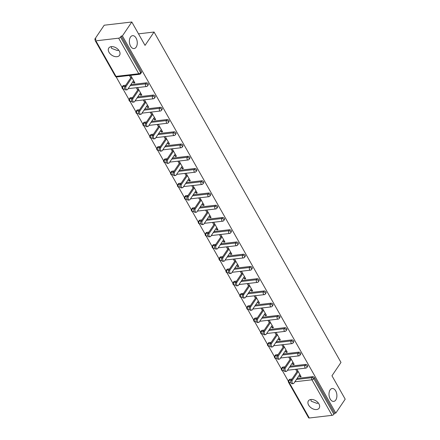 <?xml version="1.0" encoding="UTF-8"?>
<svg xmlns="http://www.w3.org/2000/svg" width="440" height="440" viewBox="0 0 440 440"><rect width="100%" height="100%" fill="white"/><g stroke="black" fill="none" stroke-linecap="round" stroke-linejoin="round"><path stroke-width="0.66" d="M136.163 47.135A6.49 3.905 -96.6 0 1 134.074 48.56A6.49 3.905 -96.6 0 1 129.844 44.484A6.49 3.905 -96.6 0 1 130.477 37.087A6.49 3.905 -96.6 0 1 132.567 35.662A6.49 3.905 -96.6 0 1 136.796 39.743A6.49 3.905 -96.6 0 1 136.163 47.135M118.762 50.242L117.321 50.512L111.623 48.389L111.133 46.668M335.791 399.977A6.49 3.905 -96.6 0 1 333.702 401.401A6.49 3.905 -96.6 0 1 329.472 397.32A6.49 3.905 -96.6 0 1 330.105 389.928A6.49 3.905 -96.6 0 1 332.195 388.504A6.49 3.905 -96.6 0 1 336.424 392.579A6.49 3.905 -96.6 0 1 335.791 399.977M318.389 403.084L316.949 403.354L311.25 401.231L310.761 399.509M308.632 405.108A6.49 4.246 -146 0 0 314.039 409.277A6.49 4.246 -146 0 0 319.159 408.144A6.49 4.246 -146 0 0 318.934 403.909A6.49 4.246 -146 0 0 313.522 399.74A6.49 4.246 -146 0 0 308.402 400.873A6.49 4.246 -146 0 0 308.632 405.108M109.005 52.267A6.49 4.246 -146 0 0 114.417 56.436A6.49 4.246 -146 0 0 119.537 55.303A6.49 4.246 -146 0 0 119.306 51.068A6.49 4.246 -146 0 0 113.894 46.904A6.49 4.246 -146 0 0 108.774 48.037A6.49 4.246 -146 0 0 109.005 52.267M94.804 39.144L96.008 39.001L95.321 40.018A1.524 0.699 -29.5 0 0 95.205 40.629A1.524 0.699 -29.5 0 0 95.887 40.832L118.657 38.175A1.524 0.699 -29.5 0 0 120.511 37.081L121.198 36.063L122.403 35.926L131.808 22L104.203 25.218L94.804 39.144L95.309 40.04M116.149 76.868L122.084 87.357M123.074 89.111L129.008 99.6M129.998 101.354L135.933 111.843M136.928 113.597L142.863 124.086M143.853 125.84L149.787 136.329M150.777 138.078L156.717 148.572M157.707 150.321L163.642 160.815M164.632 162.564L170.566 173.058M171.562 174.806L177.496 185.301M178.486 187.049L184.421 197.544M185.411 199.293L191.345 209.781M192.34 211.536L198.275 222.024M199.265 223.779L205.2 234.267M206.19 236.022L212.13 246.51M213.12 248.265L219.054 258.753M220.044 260.507L225.979 270.996M226.974 272.751L232.909 283.239M233.899 284.993L239.833 295.482M240.823 297.236L246.758 307.725M247.753 309.48L253.688 319.968M254.678 321.723L260.612 332.211M261.602 333.966L267.542 344.454M268.532 346.203L274.466 356.697M275.457 358.446L281.391 368.94M282.387 370.689L288.321 381.183M131.808 22L145.035 45.386L154.055 32.032L138.507 33.847M154.055 32.032L340.984 362.428L331.964 375.782L345.197 399.168L335.797 413.094L334.587 413.232L314.474 377.685L313.786 378.702L333.9 414.249L334.587 413.232M333.9 414.249A1.524 0.699 150.5 0 1 332.052 415.344L309.276 418A1.524 0.699 150.5 0 1 308.6 417.797L288.486 382.245A1.524 0.699 150.5 0 0 289.163 382.448L309.276 418M122.403 35.926L335.797 413.094M296.995 371.646L295.708 369.375L296.912 369.232L301.131 376.69L299.926 376.827L300.625 375.793M299.145 375.447L299.926 376.827M121.198 36.063L141.312 71.616A1.524 0.996 34 0 1 141.361 72.606L140.679 73.623A1.524 0.996 34 0 0 140.624 72.633L141.312 71.616M289.828 379.302L289.141 380.32A1.524 0.996 34 0 0 288.547 380.644L289.234 379.627A1.524 0.996 34 0 1 289.828 379.302L291.995 379.049M297.116 378.45L312.604 376.646A1.524 0.996 34 0 1 314.474 377.685M123.591 85.476L122.903 86.493A1.524 0.996 34 0 0 122.309 86.818L122.997 85.8A1.524 0.996 34 0 1 123.591 85.476L125.758 85.222M130.878 84.629L146.366 82.825A1.524 0.996 34 0 1 148.236 83.859A1.524 0.996 34 0 1 148.291 84.849L147.604 85.866A1.524 0.996 34 0 0 147.548 84.876A1.524 0.996 -146 0 0 145.679 83.842L146.366 82.825M130.52 97.719L129.833 98.736A1.524 0.996 34 0 0 129.234 99.061L129.921 98.043A1.524 0.996 34 0 1 130.52 97.719L132.682 97.466M137.803 96.872L153.291 95.062A1.524 0.996 34 0 1 155.161 96.102A1.524 0.996 34 0 1 155.215 97.092L154.528 98.109A1.524 0.996 34 0 0 154.479 97.119A1.524 0.996 -146 0 0 152.603 96.08L153.291 95.062M137.445 109.962L136.758 110.979A1.524 0.996 34 0 0 136.163 111.304L136.851 110.286A1.524 0.996 34 0 1 137.445 109.962L139.612 109.709M144.727 109.115L160.215 107.305A1.524 0.996 34 0 1 162.09 108.345A1.524 0.996 34 0 1 162.146 109.335L161.458 110.352A1.524 0.996 34 0 0 161.403 109.362A1.524 0.996 -146 0 0 159.528 108.323L160.215 107.305M144.37 122.205L143.682 123.222A1.524 0.996 34 0 0 143.088 123.547L143.776 122.529A1.524 0.996 34 0 1 144.37 122.205L146.537 121.952M151.657 121.358L167.145 119.548A1.524 0.996 34 0 1 169.015 120.588A1.524 0.996 34 0 1 169.07 121.578L168.382 122.595A1.524 0.996 34 0 0 168.328 121.605A1.524 0.996 -146 0 0 166.458 120.566L167.145 119.548M151.299 134.447L150.612 135.465A1.524 0.996 34 0 0 150.018 135.79L150.7 134.772A1.524 0.996 34 0 1 151.299 134.447L153.466 134.195M158.582 133.601L174.07 131.791A1.524 0.996 34 0 1 175.945 132.831A1.524 0.996 34 0 1 175.995 133.821L175.307 134.838A1.524 0.996 34 0 0 175.257 133.848A1.524 0.996 -146 0 0 173.382 132.809L174.07 131.791M158.224 146.691L157.537 147.708A1.524 0.996 34 0 0 156.943 148.032L157.63 147.015A1.524 0.996 34 0 1 158.224 146.691L160.391 146.438M165.512 145.844L180.994 144.034A1.524 0.996 34 0 1 182.87 145.073A1.524 0.996 34 0 1 182.924 146.064L182.237 147.081A1.524 0.996 34 0 0 182.182 146.091A1.524 0.996 -146 0 0 180.306 145.052L180.994 144.034M165.149 158.934L164.466 159.951A1.524 0.996 34 0 0 163.867 160.276L164.555 159.258A1.524 0.996 34 0 1 165.149 158.934L167.316 158.68M172.436 158.081L187.924 156.277A1.524 0.996 34 0 1 189.794 157.316A1.524 0.996 34 0 1 189.849 158.306L189.162 159.324A1.524 0.996 34 0 0 189.107 158.334A1.524 0.996 -146 0 0 187.237 157.295L187.924 156.277M172.079 171.177L171.391 172.194A1.524 0.996 34 0 0 170.797 172.519L171.485 171.501A1.524 0.996 34 0 1 172.079 171.177L174.246 170.923M179.361 170.324L194.849 168.52A1.524 0.996 34 0 1 196.724 169.56A1.524 0.996 34 0 1 196.779 170.549L196.091 171.567A1.524 0.996 34 0 0 196.037 170.577A1.524 0.996 -146 0 0 194.161 169.538L194.849 168.52M179.003 183.42L178.316 184.437A1.524 0.996 34 0 0 177.722 184.762L178.409 183.744A1.524 0.996 34 0 1 179.003 183.42L181.17 183.167M186.291 182.567L201.779 180.763A1.524 0.996 34 0 1 203.649 181.803A1.524 0.996 34 0 1 203.704 182.793L203.016 183.81A1.524 0.996 34 0 0 202.961 182.815A1.524 0.996 -146 0 0 201.091 181.781L201.779 180.763M185.933 195.663L185.246 196.68A1.524 0.996 34 0 0 184.646 197.005L185.334 195.987A1.524 0.996 34 0 1 185.933 195.663L188.095 195.41M193.215 194.81L208.703 193.006A1.524 0.996 34 0 1 210.573 194.04A1.524 0.996 34 0 1 210.628 195.036L209.941 196.053A1.524 0.996 34 0 0 209.891 195.058A1.524 0.996 -146 0 0 208.016 194.024L208.703 193.006M192.858 207.906L192.17 208.923A1.524 0.996 34 0 0 191.576 209.248L192.264 208.23A1.524 0.996 34 0 1 192.858 207.906L195.024 207.653M200.139 207.053L215.628 205.249A1.524 0.996 34 0 1 217.503 206.283A1.524 0.996 34 0 1 217.558 207.279L216.871 208.296A1.524 0.996 34 0 0 216.816 207.301A1.524 0.996 -146 0 0 214.94 206.267L215.628 205.249M199.782 220.149L199.095 221.166A1.524 0.996 34 0 0 198.501 221.49L199.188 220.473A1.524 0.996 34 0 1 199.782 220.149L201.949 219.896M207.07 219.296L222.558 217.492A1.524 0.996 34 0 1 224.428 218.526A1.524 0.996 34 0 1 224.483 219.522L223.795 220.539A1.524 0.996 34 0 0 223.74 219.544A1.524 0.996 -146 0 0 221.87 218.51L222.558 217.492M206.712 232.392L206.024 233.404A1.524 0.996 34 0 0 205.431 233.734L206.113 232.716A1.524 0.996 34 0 1 206.712 232.392L208.879 232.139M213.994 231.539L229.482 229.735A1.524 0.996 34 0 1 231.358 230.769A1.524 0.996 34 0 1 231.407 231.764L230.72 232.782A1.524 0.996 34 0 0 230.67 231.787A1.524 0.996 -146 0 0 228.795 230.753L229.482 229.735M213.637 244.629L212.949 245.647A1.524 0.996 34 0 0 212.355 245.977L213.043 244.959A1.524 0.996 34 0 1 213.637 244.629L215.804 244.382M220.924 243.782L236.407 241.978A1.524 0.996 34 0 1 238.282 243.012A1.524 0.996 34 0 1 238.337 244.007L237.65 245.025A1.524 0.996 34 0 0 237.595 244.03A1.524 0.996 -146 0 0 235.725 242.996L236.407 241.978M220.561 256.872L219.879 257.889A1.524 0.996 34 0 0 219.28 258.22L219.967 257.202A1.524 0.996 34 0 1 220.561 256.872L222.728 256.619M227.849 256.025L243.337 254.221A1.524 0.996 34 0 1 245.207 255.255A1.524 0.996 34 0 1 245.262 256.251L244.574 257.268A1.524 0.996 34 0 0 244.519 256.273A1.524 0.996 -146 0 0 242.649 255.239L243.337 254.221M227.491 269.115L226.804 270.132A1.524 0.996 34 0 0 226.21 270.463L226.897 269.445A1.524 0.996 34 0 1 227.491 269.115L229.658 268.862M234.773 268.268L250.261 266.464A1.524 0.996 34 0 1 252.137 267.498A1.524 0.996 34 0 1 252.192 268.494L251.504 269.506A1.524 0.996 34 0 0 251.449 268.516A1.524 0.996 -146 0 0 249.574 267.482L250.261 266.464M234.416 281.358L233.728 282.375A1.524 0.996 34 0 0 233.134 282.7L233.822 281.688A1.524 0.996 34 0 1 234.416 281.358L236.583 281.105M241.703 280.511L257.191 278.707A1.524 0.996 34 0 1 259.061 279.741A1.524 0.996 34 0 1 259.116 280.731L258.429 281.749A1.524 0.996 34 0 0 258.374 280.759A1.524 0.996 -146 0 0 256.504 279.725L257.191 278.707M241.346 293.601L240.658 294.618A1.524 0.996 34 0 0 240.059 294.943L240.746 293.925A1.524 0.996 34 0 1 241.346 293.601L243.513 293.348M248.628 292.754L264.115 290.95A1.524 0.996 34 0 1 265.986 291.984A1.524 0.996 34 0 1 266.041 292.974L265.353 293.992A1.524 0.996 34 0 0 265.304 293.002A1.524 0.996 -146 0 0 263.428 291.962L264.115 290.95M248.27 305.844L247.583 306.861A1.524 0.996 34 0 0 246.989 307.186L247.676 306.168A1.524 0.996 34 0 1 248.27 305.844L250.437 305.591M255.558 304.997L271.04 303.188A1.524 0.996 34 0 1 272.916 304.227A1.524 0.996 34 0 1 272.971 305.217L272.283 306.235A1.524 0.996 34 0 0 272.228 305.245A1.524 0.996 -146 0 0 270.353 304.205L271.04 303.188M255.195 318.087L254.507 319.105A1.524 0.996 34 0 0 253.913 319.429L254.601 318.411A1.524 0.996 34 0 1 255.195 318.087L257.362 317.834M262.482 317.24L277.97 315.43A1.524 0.996 34 0 1 279.84 316.47A1.524 0.996 34 0 1 279.895 317.46L279.207 318.478A1.524 0.996 34 0 0 279.153 317.488A1.524 0.996 -146 0 0 277.283 316.448L277.97 315.43M262.125 330.33L261.437 331.348A1.524 0.996 34 0 0 260.843 331.672L261.531 330.655A1.524 0.996 34 0 1 262.125 330.33L264.291 330.077M269.406 329.483L284.895 327.673A1.524 0.996 34 0 1 286.77 328.713A1.524 0.996 34 0 1 286.82 329.703L286.138 330.721A1.524 0.996 34 0 0 286.083 329.731A1.524 0.996 -146 0 0 284.207 328.691L284.895 327.673M269.049 342.573L268.362 343.591A1.524 0.996 34 0 0 267.768 343.915L268.455 342.898A1.524 0.996 34 0 1 269.049 342.573L271.216 342.32M276.337 341.726L291.819 339.916A1.524 0.996 34 0 1 293.695 340.956A1.524 0.996 34 0 1 293.75 341.946L293.062 342.964A1.524 0.996 34 0 0 293.007 341.974A1.524 0.996 -146 0 0 291.137 340.934L291.819 339.916M275.974 354.816L275.291 355.834A1.524 0.996 34 0 0 274.692 356.158L275.38 355.141A1.524 0.996 34 0 1 275.974 354.816L278.141 354.563M283.261 353.969L298.749 352.16A1.524 0.996 34 0 1 300.619 353.199A1.524 0.996 34 0 1 300.674 354.189L299.986 355.207A1.524 0.996 34 0 0 299.932 354.216A1.524 0.996 -146 0 0 298.062 353.177L298.749 352.16M282.904 367.059L282.216 368.077A1.524 0.996 34 0 0 281.622 368.401L282.31 367.384A1.524 0.996 34 0 1 282.904 367.059L285.07 366.806M290.186 366.207L305.673 364.403A1.524 0.996 34 0 1 307.549 365.442A1.524 0.996 34 0 1 307.604 366.432L306.916 367.45A1.524 0.996 34 0 0 306.861 366.459A1.524 0.996 -146 0 0 304.986 365.42L305.673 364.403M292.215 363.204L292.996 364.584L294.206 364.447L289.988 356.989L288.777 357.132L290.065 359.403M285.291 350.961L286.072 352.341L287.276 352.204L283.058 344.745L281.853 344.889L283.14 347.16M278.361 338.718L279.142 340.098L280.352 339.961L276.133 332.502L274.923 332.645L276.216 334.923M271.436 326.475L272.217 327.855L273.422 327.718L269.209 320.26L267.999 320.402L269.286 322.68M264.512 314.237L265.293 315.612L266.497 315.475L262.279 308.017L261.074 308.159L262.361 310.437M257.582 301.994L258.363 303.369L259.572 303.232L255.354 295.774L254.144 295.916L255.431 298.194M250.657 289.751L251.438 291.132L252.643 290.989L248.424 283.531L247.22 283.673L248.507 285.951M243.733 277.508L244.508 278.889L245.718 278.746L241.5 271.288L240.295 271.43L241.582 273.707M236.803 265.265L237.584 266.646L238.794 266.503L234.575 259.05L233.365 259.188L234.652 261.464M229.878 253.022L230.659 254.403L231.864 254.26L227.645 246.807L226.441 246.945L227.728 249.222M222.948 240.779L223.729 242.16L224.939 242.017L220.721 234.564L219.511 234.702L220.803 236.979M216.024 228.536L216.805 229.917L218.009 229.774L213.796 222.321L212.586 222.459L213.873 224.736M209.099 216.293L209.88 217.674L211.085 217.531L206.866 210.078L205.662 210.215L206.948 212.493M202.169 204.05L202.95 205.431L204.16 205.288L199.941 197.835L198.732 197.972L200.019 200.25M195.245 191.807L196.026 193.188L197.23 193.045L193.012 185.592L191.807 185.73L193.094 188.007M188.32 179.564L189.096 180.945L190.306 180.802L186.087 173.349L184.882 173.492L186.17 175.764M181.39 167.321L182.171 168.702L183.381 168.564L179.163 161.106L177.953 161.249L179.24 163.521M174.465 155.078L175.246 156.459L176.451 156.321L172.232 148.863L171.028 149.006L172.315 151.278M167.536 142.835L168.316 144.215L169.527 144.078L165.308 136.62L164.098 136.763L165.391 139.035M160.611 130.592L161.392 131.972L162.597 131.835L158.384 124.377L157.173 124.52L158.461 126.797M153.687 118.349L154.468 119.73L155.672 119.592L151.454 112.134L150.249 112.277L151.536 114.554M146.757 106.112L147.538 107.487L148.748 107.349L144.529 99.891L143.319 100.034L144.606 102.311M139.832 93.868L140.613 95.243L141.818 95.106L137.599 87.648L136.395 87.791L137.682 90.068M132.908 81.626L133.683 83.006L134.893 82.863L130.675 75.405L129.47 75.548L130.757 77.825M292.996 364.584L293.695 363.55M286.072 352.341L286.77 351.307M279.142 340.098L279.846 339.064M272.217 327.855L272.916 326.821M265.293 315.612L265.991 314.578M258.363 303.369L259.067 302.335M251.438 291.132L252.137 290.092M244.508 278.889L245.212 277.849M237.584 266.646L238.282 265.606M230.659 254.403L231.358 253.363M223.729 242.16L224.433 241.12M216.805 229.917L217.503 228.877M209.88 217.674L210.579 216.634M202.95 205.431L203.654 204.391M196.026 193.188L196.724 192.148M189.096 180.945L189.799 179.911M182.171 168.702L182.87 167.668M175.246 156.459L175.945 155.424M168.316 144.215L169.021 143.181M161.392 131.972L162.09 130.939M154.468 119.73L155.166 118.696M147.538 107.487L148.242 106.453M140.613 95.243L141.312 94.21M133.683 83.006L134.387 81.967M293.293 383.631L292.083 383.768A1.876 1.127 -96.6 0 1 290.862 382.591A1.876 1.127 -96.6 0 1 291.049 380.452L292.254 380.314A1.876 1.127 83.4 0 0 292.072 382.448A1.876 1.127 83.4 0 0 293.293 383.631A1.876 1.127 83.4 0 0 293.898 383.218L299.844 374.413M292.254 380.314L298.199 371.509M291.049 380.452L297.693 370.612M286.368 371.388L285.159 371.525A1.876 1.127 -96.6 0 1 283.938 370.348A1.876 1.127 -96.6 0 1 284.119 368.209L285.329 368.071A1.876 1.127 83.4 0 0 285.142 370.205A1.876 1.127 83.4 0 0 286.368 371.388A1.876 1.127 83.4 0 0 286.968 370.975L292.914 362.17M285.329 368.071L291.275 359.266M284.119 368.209L290.769 358.369M279.439 359.145L278.234 359.282A1.876 1.127 -96.6 0 1 277.013 358.105A1.876 1.127 -96.6 0 1 277.195 355.971L278.399 355.828A1.876 1.127 83.4 0 0 278.218 357.968A1.876 1.127 83.4 0 0 279.439 359.145A1.876 1.127 83.4 0 0 280.044 358.732L285.989 349.927M278.399 355.828L284.345 347.023M277.195 355.971L283.839 346.126M272.514 346.902L271.304 347.039A1.876 1.127 -96.6 0 1 270.083 345.862A1.876 1.127 -96.6 0 1 270.264 343.728L271.475 343.585A1.876 1.127 83.4 0 0 271.293 345.725A1.876 1.127 83.4 0 0 272.514 346.902A1.876 1.127 83.4 0 0 273.119 346.489L279.065 337.684M271.475 343.585L277.42 334.78M270.264 343.728L276.914 333.883M265.584 334.659L264.38 334.802A1.876 1.127 -96.6 0 1 263.159 333.619A1.876 1.127 -96.6 0 1 263.34 331.485L264.55 331.342A1.876 1.127 83.4 0 0 264.363 333.482A1.876 1.127 83.4 0 0 265.584 334.659A1.876 1.127 83.4 0 0 266.189 334.246L272.135 325.441M264.55 331.342L270.496 322.536M263.34 331.485L269.984 321.64M258.66 322.416L257.455 322.559A1.876 1.127 -96.6 0 1 256.228 321.376A1.876 1.127 -96.6 0 1 256.416 319.242L257.62 319.099A1.876 1.127 83.4 0 0 257.439 321.239A1.876 1.127 83.4 0 0 258.66 322.416A1.876 1.127 83.4 0 0 259.264 322.003L265.21 313.198M257.62 319.099L263.565 310.293M256.416 319.242L263.06 309.397M251.735 310.173L250.525 310.316A1.876 1.127 -96.6 0 1 249.304 309.133A1.876 1.127 -96.6 0 1 249.486 306.999L250.696 306.856A1.876 1.127 83.4 0 0 250.509 308.995A1.876 1.127 83.4 0 0 251.735 310.173A1.876 1.127 83.4 0 0 252.335 309.76L258.286 300.955M250.696 306.856L256.641 298.05M249.486 306.999L256.135 297.154M244.805 297.93L243.601 298.073A1.876 1.127 -96.6 0 1 242.38 296.89A1.876 1.127 -96.6 0 1 242.561 294.756L243.766 294.613A1.876 1.127 83.4 0 0 243.584 296.752A1.876 1.127 83.4 0 0 244.805 297.93A1.876 1.127 83.4 0 0 245.41 297.517L251.356 288.712M243.766 294.613L249.716 285.808M242.561 294.756L249.205 284.911M237.881 285.687L236.671 285.83A1.876 1.127 -96.6 0 1 235.45 284.647A1.876 1.127 -96.6 0 1 235.637 282.513L236.841 282.37A1.876 1.127 83.4 0 0 236.66 284.51A1.876 1.127 83.4 0 0 237.881 285.687A1.876 1.127 83.4 0 0 238.486 285.274L244.431 276.469M236.841 282.37L242.787 273.565M235.637 282.513L242.281 272.668M230.956 273.444L229.746 273.587A1.876 1.127 -96.6 0 1 228.525 272.41A1.876 1.127 -96.6 0 1 228.707 270.27L229.917 270.127A1.876 1.127 83.4 0 0 229.73 272.267A1.876 1.127 83.4 0 0 230.956 273.444A1.876 1.127 83.4 0 0 231.556 273.031L237.501 264.226M229.917 270.127L235.862 261.322M228.707 270.27L235.356 260.425M224.026 261.201L222.822 261.344A1.876 1.127 -96.6 0 1 221.601 260.166A1.876 1.127 -96.6 0 1 221.782 258.027L222.987 257.884A1.876 1.127 83.4 0 0 222.805 260.024A1.876 1.127 83.4 0 0 224.026 261.201A1.876 1.127 83.4 0 0 224.631 260.788L230.577 251.983M222.987 257.884L228.932 249.079M221.782 258.027L228.426 248.182M217.102 248.958L215.892 249.101A1.876 1.127 -96.6 0 1 214.671 247.924A1.876 1.127 -96.6 0 1 214.852 245.784L216.062 245.647A1.876 1.127 83.4 0 0 215.881 247.781A1.876 1.127 83.4 0 0 217.102 248.958A1.876 1.127 83.4 0 0 217.707 248.545L223.652 239.74M216.062 245.647L222.007 236.836M214.852 245.784L221.502 235.945M210.172 236.715L208.967 236.858A1.876 1.127 -96.6 0 1 207.746 235.681A1.876 1.127 -96.6 0 1 207.928 233.541L209.138 233.404A1.876 1.127 83.4 0 0 208.951 235.538A1.876 1.127 83.4 0 0 210.172 236.715A1.876 1.127 83.4 0 0 210.777 236.308L216.722 227.497M209.138 233.404L215.083 224.593M207.928 233.541L214.572 223.702M203.247 224.472L202.043 224.615A1.876 1.127 -96.6 0 1 200.816 223.438A1.876 1.127 -96.6 0 1 201.003 221.298L202.208 221.161A1.876 1.127 83.4 0 0 202.026 223.295A1.876 1.127 83.4 0 0 203.247 224.472A1.876 1.127 83.4 0 0 203.852 224.065L209.798 215.254M202.208 221.161L208.153 212.355M201.003 221.298L207.647 211.459M196.323 212.234L195.113 212.372A1.876 1.127 -96.6 0 1 193.892 211.195A1.876 1.127 -96.6 0 1 194.073 209.055L195.283 208.918A1.876 1.127 83.4 0 0 195.096 211.052A1.876 1.127 83.4 0 0 196.323 212.234A1.876 1.127 83.4 0 0 196.922 211.822L202.873 203.016M195.283 208.918L201.229 200.112M194.073 209.055L200.722 199.215M189.393 199.991L188.188 200.129A1.876 1.127 -96.6 0 1 186.967 198.952A1.876 1.127 -96.6 0 1 187.149 196.812L188.353 196.674A1.876 1.127 83.4 0 0 188.172 198.809A1.876 1.127 83.4 0 0 189.393 199.991A1.876 1.127 83.4 0 0 189.998 199.579L195.943 190.773M188.353 196.674L194.304 187.869M187.149 196.812L193.793 186.972M182.468 187.748L181.258 187.886A1.876 1.127 -96.6 0 1 180.037 186.709A1.876 1.127 -96.6 0 1 180.224 184.569L181.429 184.431A1.876 1.127 83.4 0 0 181.247 186.566A1.876 1.127 83.4 0 0 182.468 187.748A1.876 1.127 83.4 0 0 183.073 187.336L189.019 178.53M181.429 184.431L187.374 175.626M180.224 184.569L186.868 174.73M175.538 175.505L174.334 175.643A1.876 1.127 -96.6 0 1 173.113 174.465A1.876 1.127 -96.6 0 1 173.294 172.326L174.504 172.189A1.876 1.127 83.4 0 0 174.317 174.323A1.876 1.127 83.4 0 0 175.538 175.505A1.876 1.127 83.4 0 0 176.143 175.093L182.089 166.287M174.504 172.189L180.45 163.383M173.294 172.326L179.944 162.487M168.614 163.262L167.409 163.399A1.876 1.127 -96.6 0 1 166.188 162.222A1.876 1.127 -96.6 0 1 166.37 160.089L167.574 159.946A1.876 1.127 83.4 0 0 167.393 162.08A1.876 1.127 83.4 0 0 168.614 163.262A1.876 1.127 83.4 0 0 169.219 162.85L175.164 154.044M167.574 159.946L173.52 151.14M166.37 160.089L173.014 150.244M161.689 151.019L160.479 151.156A1.876 1.127 -96.6 0 1 159.258 149.98A1.876 1.127 -96.6 0 1 159.44 147.846L160.649 147.703A1.876 1.127 83.4 0 0 160.468 149.842A1.876 1.127 83.4 0 0 161.689 151.019A1.876 1.127 83.4 0 0 162.294 150.607L168.239 141.801M160.649 147.703L166.595 138.897M159.44 147.846L166.089 138.001M154.759 138.776L153.555 138.913A1.876 1.127 -96.6 0 1 152.334 137.737A1.876 1.127 -96.6 0 1 152.515 135.603L153.725 135.46A1.876 1.127 83.4 0 0 153.538 137.599A1.876 1.127 83.4 0 0 154.759 138.776A1.876 1.127 83.4 0 0 155.364 138.364L161.31 129.558M153.725 135.46L159.671 126.654M152.515 135.603L159.159 125.758M147.835 126.533L146.63 126.676A1.876 1.127 -96.6 0 1 145.404 125.493A1.876 1.127 -96.6 0 1 145.59 123.36L146.795 123.217A1.876 1.127 83.4 0 0 146.614 125.356A1.876 1.127 83.4 0 0 147.835 126.533A1.876 1.127 83.4 0 0 148.44 126.121L154.385 117.315M146.795 123.217L152.74 114.411M145.59 123.36L152.235 113.514M140.91 114.29L139.7 114.433A1.876 1.127 -96.6 0 1 138.479 113.251A1.876 1.127 -96.6 0 1 138.661 111.117L139.871 110.974A1.876 1.127 83.4 0 0 139.684 113.113A1.876 1.127 83.4 0 0 140.91 114.29A1.876 1.127 83.4 0 0 141.51 113.878L147.461 105.072M139.871 110.974L145.816 102.168M138.661 111.117L145.31 101.272M133.98 102.047L132.776 102.19A1.876 1.127 -96.6 0 1 131.555 101.008A1.876 1.127 -96.6 0 1 131.736 98.874L132.941 98.731A1.876 1.127 83.4 0 0 132.759 100.87A1.876 1.127 83.4 0 0 133.98 102.047A1.876 1.127 83.4 0 0 134.585 101.635L140.531 92.829M132.941 98.731L138.886 89.925M131.736 98.874L138.38 89.029M127.056 89.804L125.846 89.947A1.876 1.127 -96.6 0 1 124.625 88.764A1.876 1.127 -96.6 0 1 124.812 86.63L126.016 86.488A1.876 1.127 83.4 0 0 125.835 88.627A1.876 1.127 83.4 0 0 127.056 89.804A1.876 1.127 83.4 0 0 127.661 89.392L133.606 80.586M126.016 86.488L131.962 77.682M124.812 86.63L131.456 76.786M332.052 415.344L311.938 379.797L294.866 381.783M290.78 382.261L289.163 382.448A1.524 0.913 -96.6 0 1 289.141 380.32L291.308 380.067M296.428 379.467L311.916 377.663A1.524 0.996 -146 0 1 313.786 378.702A1.524 0.699 150.5 0 1 311.938 379.797A1.524 0.913 -96.6 0 1 311.916 377.663L312.604 376.646M95.887 40.832L116.001 76.384L138.77 73.728L118.657 38.175M120.511 37.081L140.624 72.633A1.524 0.699 -29.5 0 1 138.77 73.728A1.524 0.913 83.4 0 0 139.59 74.283A1.524 1.524 0 0 0 140.679 73.623M95.205 40.629L115.319 76.18A1.524 0.699 -29.5 0 0 116.001 76.384A1.524 0.913 83.4 0 0 116.82 76.939L139.59 74.283M284.383 367.824L282.216 368.077A1.524 0.913 -96.6 0 0 282.238 370.205A1.524 0.913 83.4 0 0 283.058 370.766L284.053 370.651M289.498 367.224L304.986 365.42A1.524 0.913 -96.6 0 0 305.008 367.554A1.524 0.913 83.4 0 0 305.827 368.11A1.524 1.524 0 0 0 306.916 367.45M274.692 356.158A1.524 1.524 0 0 0 276.133 358.523A1.524 0.913 83.4 0 1 275.314 357.962A1.524 0.913 -96.6 0 1 275.291 355.834L277.453 355.581M282.574 354.981L298.062 353.177A1.524 0.913 -96.6 0 0 298.084 355.311A1.524 0.913 83.4 0 0 298.903 355.867A1.524 1.524 0 0 0 299.986 355.207M267.768 343.915A1.524 1.524 0 0 0 269.203 346.28A1.524 0.913 83.4 0 1 268.384 345.719A1.524 0.913 -96.6 0 1 268.362 343.591L270.529 343.338M275.649 342.743L291.137 340.934A1.524 0.913 -96.6 0 0 291.159 343.068A1.524 0.913 83.4 0 0 291.979 343.624A1.524 1.524 0 0 0 293.062 342.964M260.843 331.672A1.524 1.524 0 0 0 262.279 334.037A1.524 0.913 83.4 0 1 261.459 333.476A1.524 0.913 -96.6 0 1 261.437 331.348L263.604 331.095M268.719 330.5L284.207 328.691A1.524 0.913 -96.6 0 0 284.229 330.825A1.524 0.913 83.4 0 0 285.048 331.381A1.524 1.524 0 0 0 286.138 330.721M253.913 319.429A1.524 1.524 0 0 0 255.354 321.794A1.524 0.913 83.4 0 1 254.529 321.239A1.524 0.913 -96.6 0 1 254.507 319.105L256.674 318.852M261.795 318.257L277.283 316.448A1.524 0.913 -96.6 0 0 277.305 318.582A1.524 0.913 83.4 0 0 278.124 319.138A1.524 1.524 0 0 0 279.207 318.478M246.989 307.186A1.524 1.524 0 0 0 248.424 309.551A1.524 0.913 83.4 0 1 247.605 308.995A1.524 0.913 -96.6 0 1 247.583 306.861L249.75 306.609M254.87 306.014L270.353 304.205A1.524 0.913 -96.6 0 0 270.375 306.339A1.524 0.913 83.4 0 0 271.2 306.895A1.524 1.524 0 0 0 272.283 306.235M240.059 294.943A1.524 1.524 0 0 0 241.5 297.308A1.524 0.913 83.4 0 1 240.68 296.752A1.524 0.913 -96.6 0 1 240.658 294.618L242.825 294.366M247.94 293.772L263.428 291.962A1.524 0.913 -96.6 0 0 263.45 294.096A1.524 0.913 83.4 0 0 264.27 294.652A1.524 1.524 0 0 0 265.353 293.992M233.134 282.7A1.524 1.524 0 0 0 234.57 285.065A1.524 0.913 83.4 0 1 233.75 284.51A1.524 0.913 -96.6 0 1 233.728 282.375L235.895 282.123M241.016 281.529L256.504 279.725A1.524 0.913 -96.6 0 0 256.526 281.853A1.524 0.913 83.4 0 0 257.345 282.409A1.524 1.524 0 0 0 258.429 281.749M226.21 270.463A1.524 1.524 0 0 0 227.645 272.822A1.524 0.913 83.4 0 1 226.826 272.267A1.524 0.913 -96.6 0 1 226.804 270.132L228.971 269.88M234.086 269.286L249.574 267.482A1.524 0.913 -96.6 0 0 249.596 269.61A1.524 0.913 83.4 0 0 250.415 270.166A1.524 1.524 0 0 0 251.504 269.506M219.28 258.22A1.524 1.524 0 0 0 220.721 260.579A1.524 0.913 83.4 0 1 219.901 260.024A1.524 0.913 -96.6 0 1 219.879 257.889L222.041 257.637M227.161 257.043L242.649 255.239A1.524 0.913 -96.6 0 0 242.671 257.367A1.524 0.913 83.4 0 0 243.49 257.923A1.524 1.524 0 0 0 244.574 257.268M212.355 245.977A1.524 1.524 0 0 0 213.791 248.336A1.524 0.913 83.4 0 1 212.971 247.781A1.524 0.913 -96.6 0 1 212.949 245.647L215.116 245.399M220.237 244.799L235.725 242.996A1.524 0.913 -96.6 0 0 235.747 245.124A1.524 0.913 83.4 0 0 236.566 245.685A1.524 1.524 0 0 0 237.65 245.025M205.431 233.734A1.524 1.524 0 0 0 206.866 236.093A1.524 0.913 83.4 0 1 206.047 235.538A1.524 0.913 -96.6 0 1 206.024 233.404L208.191 233.156M213.306 232.556L228.795 230.753A1.524 0.913 -96.6 0 0 228.816 232.881A1.524 0.913 83.4 0 0 229.636 233.442A1.524 1.524 0 0 0 230.72 232.782M198.501 221.49A1.524 1.524 0 0 0 199.941 223.85A1.524 0.913 83.4 0 1 199.117 223.295A1.524 0.913 -96.6 0 1 199.095 221.166L201.262 220.913M206.382 220.314L221.87 218.51A1.524 0.913 -96.6 0 0 221.892 220.638A1.524 0.913 83.4 0 0 222.712 221.199A1.524 1.524 0 0 0 223.795 220.539M191.576 209.248A1.524 1.524 0 0 0 193.012 211.607A1.524 0.913 83.4 0 1 192.192 211.052A1.524 0.913 -96.6 0 1 192.17 208.923L194.337 208.67M199.458 208.071L214.94 206.267A1.524 0.913 -96.6 0 0 214.962 208.395A1.524 0.913 83.4 0 0 215.787 208.956A1.524 1.524 0 0 0 216.871 208.296M184.646 197.005A1.524 1.524 0 0 0 186.087 199.364A1.524 0.913 83.4 0 1 185.268 198.809A1.524 0.913 -96.6 0 1 185.246 196.68L187.413 196.427M192.528 195.828L208.016 194.024A1.524 0.913 -96.6 0 0 208.038 196.152A1.524 0.913 83.4 0 0 208.857 196.713A1.524 1.524 0 0 0 209.941 196.053M177.722 184.762A1.524 1.524 0 0 0 179.157 187.127A1.524 0.913 83.4 0 1 178.338 186.566A1.524 0.913 -96.6 0 1 178.316 184.437L180.483 184.184M185.603 183.585L201.091 181.781A1.524 0.913 -96.6 0 0 201.113 183.909A1.524 0.913 83.4 0 0 201.933 184.47A1.524 1.524 0 0 0 203.016 183.81M170.797 172.519A1.524 1.524 0 0 0 172.232 174.884A1.524 0.913 83.4 0 1 171.413 174.323A1.524 0.913 -96.6 0 1 171.391 172.194L173.558 171.941M178.673 171.341L194.161 169.538A1.524 0.913 -96.6 0 0 194.183 171.672A1.524 0.913 83.4 0 0 195.003 172.227A1.524 1.524 0 0 0 196.091 171.567M163.867 160.276A1.524 1.524 0 0 0 165.308 162.641A1.524 0.913 83.4 0 1 164.489 162.08A1.524 0.913 -96.6 0 1 164.466 159.951L166.628 159.698M171.749 159.099L187.237 157.295A1.524 0.913 -96.6 0 0 187.259 159.429A1.524 0.913 83.4 0 0 188.078 159.984A1.524 1.524 0 0 0 189.162 159.324M156.943 148.032A1.524 1.524 0 0 0 158.378 150.398A1.524 0.913 83.4 0 1 157.559 149.837A1.524 0.913 -96.6 0 1 157.537 147.708L159.704 147.455M164.824 146.856L180.306 145.052A1.524 0.913 -96.6 0 0 180.329 147.186A1.524 0.913 83.4 0 0 181.154 147.741A1.524 1.524 0 0 0 182.237 147.081M150.018 135.79A1.524 1.524 0 0 0 151.454 138.155A1.524 0.913 83.4 0 1 150.634 137.594A1.524 0.913 -96.6 0 1 150.612 135.465L152.779 135.212M157.894 134.618L173.382 132.809A1.524 0.913 -96.6 0 0 173.404 134.942A1.524 0.913 83.4 0 0 174.224 135.498A1.524 1.524 0 0 0 175.307 134.838M143.088 123.547A1.524 1.524 0 0 0 144.529 125.912A1.524 0.913 83.4 0 1 143.704 125.351A1.524 0.913 -96.6 0 1 143.682 123.222L145.849 122.969M150.97 122.375L166.458 120.566A1.524 0.913 -96.6 0 0 166.48 122.7A1.524 0.913 83.4 0 0 167.299 123.255A1.524 1.524 0 0 0 168.382 122.595M136.163 111.304A1.524 1.524 0 0 0 137.599 113.669A1.524 0.913 83.4 0 1 136.78 113.113A1.524 0.913 -96.6 0 1 136.758 110.979L138.925 110.726M144.045 110.132L159.528 108.323A1.524 0.913 -96.6 0 0 159.549 110.457A1.524 0.913 83.4 0 0 160.369 111.012A1.524 1.524 0 0 0 161.458 110.352M129.234 99.061A1.524 1.524 0 0 0 130.675 101.425A1.524 0.913 83.4 0 1 129.855 100.87A1.524 0.913 -96.6 0 1 129.833 98.736L132 98.483M137.115 97.889L152.603 96.08A1.524 0.913 -96.6 0 0 152.625 98.214A1.524 0.913 83.4 0 0 153.445 98.769A1.524 1.524 0 0 0 154.528 98.109M122.309 86.818A1.524 1.524 0 0 0 123.745 89.183A1.524 0.913 83.4 0 1 122.925 88.627A1.524 0.913 -96.6 0 1 122.903 86.493L125.07 86.24M130.191 85.646L145.679 83.842A1.524 0.913 -96.6 0 0 145.701 85.971A1.524 0.913 83.4 0 0 146.52 86.526A1.524 1.524 0 0 0 147.604 85.866M288.547 380.644A1.524 1.524 0 0 0 288.486 382.245M281.622 368.401A1.524 1.524 0 0 0 283.058 370.766M287.458 370.249L305.827 368.11M276.133 358.523L277.123 358.408M280.533 358.006L298.903 355.867M269.203 346.28L270.199 346.165M273.603 345.763L291.979 343.624M262.279 334.037L263.269 333.922M266.679 333.526L285.048 331.381M255.354 321.794L256.344 321.679M259.754 321.283L278.124 319.138M248.424 309.551L249.42 309.436M252.824 309.04L271.2 306.895M241.5 297.308L242.49 297.193M245.9 296.797L264.27 294.652M234.57 285.065L235.565 284.95M238.97 284.554L257.345 282.409M227.645 272.822L228.641 272.707M232.045 272.311L250.415 270.166M220.721 260.579L221.711 260.464M225.121 260.068L243.49 257.923M213.791 248.336L214.786 248.221M218.191 247.825L236.566 245.685M206.866 236.093L207.856 235.978M211.266 235.582L229.636 233.442M199.941 223.85L200.931 223.735M204.341 223.339L222.712 221.199M193.012 211.607L194.007 211.492M197.412 211.096L215.787 208.956M186.087 199.364L187.077 199.249M190.487 198.853L208.857 196.713M179.157 187.127L180.153 187.006M183.557 186.61L201.933 184.47M172.232 174.884L173.228 174.768M176.632 174.367L195.003 172.227M165.308 162.641L166.298 162.525M169.708 162.124L188.078 159.984M158.378 150.398L159.374 150.282M162.778 149.881L181.154 147.741M151.454 138.155L152.444 138.039M155.854 137.643L174.224 135.498M144.529 125.912L145.519 125.796M148.929 125.4L167.299 123.255M137.599 113.669L138.595 113.553M141.999 113.157L160.369 111.012M130.675 101.425L131.665 101.31M135.075 100.914L153.445 98.769M123.745 89.183L124.74 89.067M128.145 88.671L146.52 86.526M115.319 76.18A1.524 1.524 0 0 0 116.82 76.939"/></g></svg>
